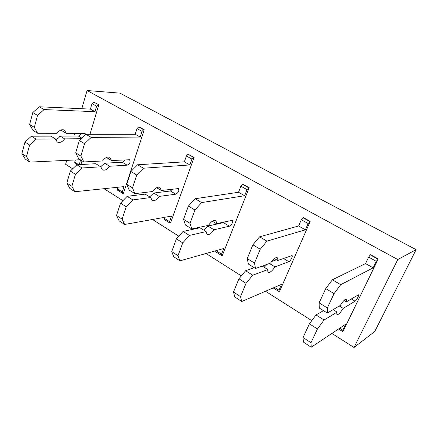<?xml version="1.0" encoding="UTF-8"?>
<svg xmlns="http://www.w3.org/2000/svg" width="438" height="438" viewBox="0 0 438 438"><rect width="100%" height="100%" fill="white"/><g stroke="black" fill="none" stroke-linecap="round" stroke-linejoin="round"><path stroke-width="0.66" d="M397.786 259.537L354.019 347.482L374.758 331.478L416.1 249.66L397.786 259.537L87.069 90.518L81.775 108.712M74.613 133.322L73.825 136.043M66.746 160.368L65.607 164.294L72.686 168.794M104.025 188.696L122.919 200.697M152.501 219.487L178.797 236.186M206.046 253.493L241.327 275.907M265.499 291.254L311.779 320.649M331.894 333.428L354.019 347.482M61.544 129.84L61.665 130.562L66.248 133.316L64.381 130.113C61.878 129.111 59.431 130.174 57.033 133.305L37.652 133.289L32.992 130.398L29.636 124.469L32.801 112.561L39.327 106.773L90.392 109.106L92.013 103.636L93.639 102.131L98.829 104.709L89.976 134.285M144.25 129.779L123.445 193.284L122.481 193.273L122.268 191.959L124.014 186.615L74.871 191.729L71.881 186.298L75.446 174.319L82.01 167.978L100.756 166.812L102.344 169.862C104.737 170.804 107.173 169.599 109.648 166.259L127.157 165.17C129.889 163.746 130.694 161.94 129.571 159.75L111.46 160.522L109.818 157.351C107.452 156.454 105.038 157.664 102.569 160.976L83.822 161.94L80.888 156.054L84.578 143.675L91.197 137.39L140.198 137.067L142.054 131.395L143.697 129.779L144.25 129.779L139.202 126.998L138.643 126.987L137.006 128.597L142.054 131.395M194.133 157.319L170.568 222.843L169.659 222.898L169.539 221.584L171.515 216.082L124.633 224.475L122.109 219.159L126.215 206.769L132.84 199.903L150.727 197.533L152.046 200.522C154.264 201.327 156.645 199.952 159.191 196.41L175.808 194.204C178.474 192.6 179.345 190.722 178.419 188.57L161.255 190.481L159.892 187.371C157.707 186.604 155.348 187.979 152.802 191.499L134.931 193.656L132.49 187.858L136.744 175.025L143.423 168.219L189.857 164.945L191.959 159.082L193.612 157.346L194.133 157.319L188.055 154.275L186.402 155.999L191.959 159.082M249.167 187.694L222.378 255.349L221.54 255.48L221.535 254.177L223.78 248.499L179.925 260.851L177.987 255.715L182.739 242.893L189.402 235.43L206.117 231.582L207.097 234.489C209.079 235.113 211.379 233.542 214.001 229.769L229.435 226.216C231.259 225.931 233.706 220.889 232.277 220.347L216.367 223.637C216.492 222.088 216.158 221.081 215.354 220.621C213.405 220.018 211.116 221.595 208.499 225.346L191.817 228.959L189.999 223.298L194.926 209.994L201.644 202.586L244.645 195.704L247.037 189.638L249.167 187.694L243.024 184.305L242.542 184.371L240.895 186.232L247.037 189.638M310.197 221.382L279.614 291.254L278.864 291.473L278.995 290.191L281.557 284.339L241.716 301.503L240.522 296.63L246.046 283.353L252.715 275.195L267.853 269.534C267.607 271.018 267.793 271.943 268.412 272.31C270.087 272.715 272.272 270.903 274.971 266.873L288.861 261.683C290.482 261.207 293.153 255.951 291.965 255.562L277.687 260.533C277.966 258.984 277.774 258.02 277.123 257.643C275.469 257.259 273.296 259.072 270.596 263.079L255.518 268.489L254.5 263.052L260.243 249.244L266.95 241.141L305.39 229.808L308.133 223.533L310.197 221.382L303.375 217.615L302.943 217.724L301.3 219.745L308.133 223.533M378.257 258.951L343.162 331.123L342.538 331.457L342.834 330.203L345.768 324.169L311.221 347.23L310.985 342.73L317.446 328.987L324.06 320.003L337.09 312.102C336.669 313.57 336.674 314.435 337.112 314.692C338.393 314.812 340.419 312.716 343.195 308.396L355.059 301.196C356.423 300.484 359.357 294.993 358.476 294.807L346.338 301.842C346.797 300.293 346.797 299.389 346.332 299.132C345.073 299.017 343.053 301.114 340.277 305.417L327.339 313.055L327.345 307.947L334.079 293.619L340.72 284.684L373.132 267.837L376.291 261.344L378.257 258.951L370.625 254.741L370.263 254.905L368.648 257.106L376.291 261.344M87.069 90.518L119.968 93.141L416.1 249.66M93.639 102.131L98.829 104.709M98.249 104.677L96.617 106.188L94.98 111.685L90.392 109.106M39.327 106.773L44.085 109.577L94.98 111.685M32.801 112.561L37.542 115.408L44.085 109.577M29.636 124.469L34.334 127.365L37.542 115.408M37.652 133.289L34.334 127.365M85.76 134.461L85.065 133.486L84.419 133.333L66.248 133.316M55.544 139.552C57.301 139.081 58.818 137.932 60.099 136.098L78.331 136.026C79.639 135.857 80.592 134.959 81.183 133.327M60.099 136.098L64.654 138.873L81.238 138.726M80.269 159.733L29.839 162.104L25.289 159.109L21.9 153.596L24.966 142.054L31.432 136.213L50.857 136.136L55.44 138.95L57.241 142.038C59.776 143.089 62.245 142.032 64.654 138.873M31.432 136.213L36.069 139.125L55.44 138.95M24.966 142.054L29.598 145.016L36.069 139.125M21.9 153.596L26.488 156.596L29.598 145.016M29.839 162.104L26.488 156.596M77.061 164.748L75.013 163.467L74.717 162.153L75.363 159.963M79.179 164.633L80.587 159.93M80.921 164.535L82.032 160.828M83.822 161.94L78.676 158.748L75.697 152.857L79.327 140.521L85.941 134.291L135.178 134.247L137.006 128.597M135.178 134.247L140.198 137.067M85.941 134.291L91.197 137.39M79.327 140.521L84.578 143.675M75.697 152.857L80.888 156.054M106.429 157.472L111.46 160.522M100.658 166.752L104.644 163.21L122.235 162.23C123.324 162.06 124.222 161.261 124.934 159.826M104.644 163.21L109.648 166.259M74.871 191.729L69.856 188.433L66.822 182.985L70.337 171.055L76.885 164.759L95.714 163.708L100.756 166.812M76.885 164.759L82.01 167.978M70.337 171.055L75.446 174.319M66.822 182.985L71.881 186.298M122.481 193.273L117.696 190.267L117.477 188.953L118.03 187.24M134.931 193.656L129.221 190.114L126.719 184.299L130.907 171.521L137.587 164.776L184.332 161.841L186.402 155.999M184.332 161.841L189.857 164.945M137.587 164.776L143.423 168.219M130.907 171.521L136.744 175.025M126.719 184.299L132.49 187.858M156.656 187.716L161.255 190.481M149.676 196.881L153.672 193.049L170.393 190.973L172.698 189.101M153.672 193.049L159.191 196.41M124.633 224.475L119.081 220.818L116.497 215.485L120.543 203.144L127.162 196.339L145.153 194.105L150.727 197.533M127.162 196.339L132.84 199.903M120.543 203.144L126.215 206.769M116.497 215.485L122.109 219.159M169.659 222.898L164.414 219.602L164.633 217.314M191.817 228.959L185.444 225.001L183.549 219.329L188.406 206.074L195.118 198.737L238.529 192.271L240.895 186.232M238.529 192.271L244.645 195.704M195.118 198.737L201.644 202.586M188.406 206.074L194.926 209.994M183.549 219.329L189.999 223.298M212.348 221.223L216.367 223.637M203.894 230.218L207.88 226.041L223.457 222.646L224.749 221.82M207.88 226.041L214.001 229.769M179.925 260.851L173.738 256.777L171.729 251.62L176.404 238.847L183.068 231.45L199.925 227.776L206.117 231.582M183.068 231.45L189.402 235.43M176.404 238.847L182.739 242.893M171.729 251.62L177.987 255.715M215.66 250.788L215.764 251.85L221.54 255.48M255.518 268.489L248.362 264.048L247.246 258.579L252.896 244.831L259.608 236.805L298.601 225.992L301.3 219.745M298.601 225.992L305.39 229.808M259.608 236.805L266.95 241.141M252.896 244.831L260.243 249.244M247.246 258.579L254.5 263.052M274.418 258.568L277.687 260.533M271.719 261.448L276.427 259.778M269.425 263.501L274.971 266.873M262.231 266.08L267.853 269.534M264.196 267.289L266.999 264.366M241.716 301.503L234.779 296.937L233.498 292.036L238.934 278.809L245.603 270.728L254.199 267.673M245.603 270.728L252.715 275.195M238.934 278.809L246.046 283.353M233.498 292.036L240.522 296.63M327.339 313.055L319.242 308.034L319.127 302.882L325.746 288.609L332.398 279.772L365.538 263.572L368.648 257.106M365.538 263.572L373.132 267.837M332.398 279.772L340.72 284.684M325.746 288.609L334.079 293.619M319.127 302.882L327.345 307.947M344.027 300.446L346.338 301.842M339.275 306.014L343.195 308.396M333.104 309.65L337.09 312.102M311.221 347.23L303.392 342.083L303.047 337.534L309.398 323.846L316.022 314.955L323.479 310.662M316.022 314.955L324.06 320.003M309.398 323.846L317.446 328.987M303.047 337.534L310.985 342.73M92.013 103.636L96.617 106.188M78.331 136.026L81.862 138.134M74.717 162.153L78.709 164.661M138.643 126.987L143.697 129.779M122.235 162.23L127.157 165.17M117.477 188.953L122.268 191.959M188.055 154.275L193.612 157.346M170.393 190.973L175.808 194.204M164.283 218.294L169.539 221.584M242.542 184.371L248.685 187.765M223.457 222.646L229.435 226.216M215.983 250.695L221.535 254.177M302.943 217.724L309.775 221.497M283.463 258.464L288.861 261.683M274.506 287.377L278.995 290.191M370.263 254.905L377.906 259.126M351.265 298.93L355.059 301.196M339.685 328.226L342.834 330.203M273.219 287.93L278.864 291.473M338.574 328.971L342.538 331.457"/></g></svg>
